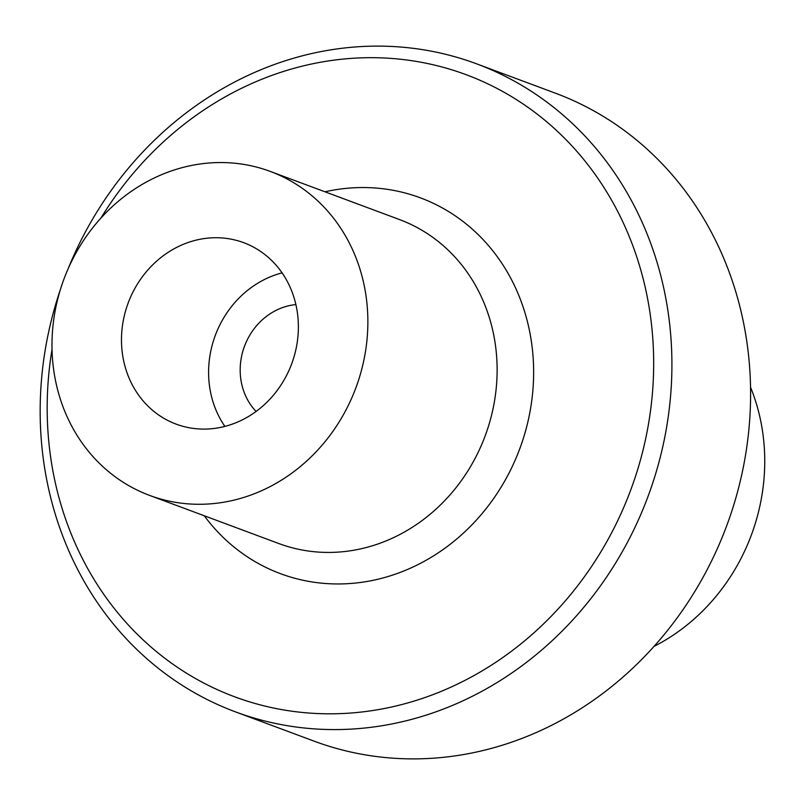 <?xml version="1.0" encoding="UTF-8"?>
<svg xmlns="http://www.w3.org/2000/svg" width="805" height="805" viewBox="0 0 805 805"><rect width="100%" height="100%" fill="white"/><g stroke="black" fill="none" stroke-linecap="round" stroke-linejoin="round"><path stroke-width="1.21" d="M270.279 171.425A172.864 155.757 110.4 0 0 204.591 163.435A172.864 155.757 -69.6 0 0 54.509 314.493A172.864 155.757 -69.6 0 0 149.579 495.397A172.864 155.757 -69.6 0 0 215.267 503.397A172.864 155.757 110.4 0 0 365.349 352.328A172.864 155.757 110.4 0 0 270.279 171.425L399.532 219.574A172.864 155.757 110.4 0 1 494.602 400.477A172.864 155.757 110.4 0 1 344.52 551.546A172.864 155.757 -69.6 0 1 278.832 543.546L149.579 495.397M206.935 238.22A96.801 87.222 -69.6 0 0 122.893 322.815A96.801 87.222 -69.6 0 0 176.134 424.124A96.801 87.222 -69.6 0 0 212.923 428.602A96.801 87.222 -69.6 0 0 296.965 344.007A96.801 87.222 -69.6 0 0 243.724 242.697A96.801 87.222 -69.6 0 0 206.935 238.22M324.958 191.801A200.515 180.682 -69.6 0 1 344.228 188.571A200.515 180.682 110.4 0 1 533.534 365.571A200.515 180.682 110.4 0 1 356.615 582.931A200.515 180.682 -69.6 0 1 204.269 515.774M100.947 218.064A331.891 299.058 -69.6 0 1 340.163 59.389A331.891 299.058 110.4 0 1 653.499 352.349A331.891 299.058 110.4 0 1 360.68 712.113A331.891 299.058 -69.6 0 1 52.033 349.34M68.153 268.729A345.717 311.525 -69.6 0 1 345.355 47.887A345.717 311.525 110.4 0 1 476.731 63.877A345.717 311.525 110.4 0 1 666.872 425.674A345.717 311.525 110.4 0 1 366.728 727.811A345.717 311.525 -69.6 0 1 235.352 711.821L314.031 741.123A345.717 311.525 -69.6 0 0 445.396 757.113A345.717 311.525 110.4 0 0 745.551 454.986A345.717 311.525 110.4 0 0 555.41 93.179L476.731 63.877M60.385 289.569A345.717 311.525 -69.6 0 0 235.352 711.821M750.542 387.245A193.603 174.454 110.4 0 1 654.002 646.405M295.888 304.592A62.227 56.078 110.4 0 0 295.113 304.672A62.227 56.078 -69.6 0 0 244.338 346.683A62.227 56.078 -69.6 0 0 256.081 411.456M282.082 272.875A96.801 87.222 -69.6 0 0 224.887 426.398"/></g></svg>
